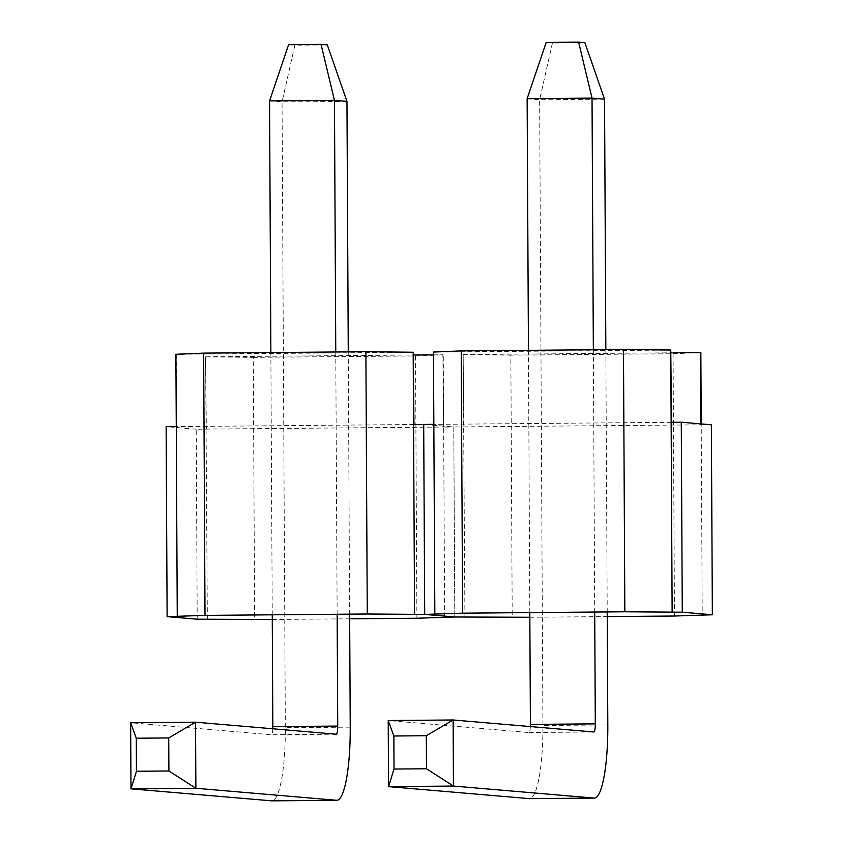 <?xml version="1.0" encoding="UTF-8"?>
<svg xmlns="http://www.w3.org/2000/svg" width="843" height="843" viewBox="0 0 843 843"><rect width="100%" height="100%" fill="white"/><g stroke="black" fill="none" stroke-linecap="round" stroke-linejoin="round"><path stroke-width="0.63" stroke-dasharray="4.21 3.16" d="M197.209 619.205L196.219 429.213L206.356 429.129L205.587 356.81L413.586 355.019M207.357 619.12L205.587 356.81M205.977 356.842L253.269 357.358L254.639 619.626M196.219 429.213L166.134 426.642M272.268 619.479L349.666 618.815M464.925 616.897L463.165 354.597L463.935 426.906L453.787 427.001L423.702 424.429L453.787 427.001L454.788 616.992L453.787 427.001L443.65 427.085L444.651 617.076M253.269 357.358L415.525 355.957L416.895 618.235M415.525 355.957L443.27 354.808L443.65 427.085L442.881 354.766L433.481 354.85M413.576 352.269L175.892 354.281M176.282 354.313L176.271 426.558M205.966 429.087L443.26 427.053M413.955 424.514L176.661 426.59M463.555 354.629L510.847 355.145L512.217 617.413M529.847 617.266L607.245 616.591M711.366 424.788L701.228 424.872L702.219 614.863M510.847 355.145L673.093 353.744L674.474 616.022M701.218 423.913L700.839 424.84L700.828 423.881M673.093 353.744L700.849 352.595M671.154 350.056L433.471 352.058M433.86 352.1L433.839 424.345M463.165 354.597L671.165 352.806M463.545 426.874L700.839 424.84M671.523 422.301L434.24 424.377M272.784 728.784A8.261 1.56 -90.5 0 1 271.341 734.759A8.261 1.56 -90.5 0 1 271.309 734.759L130.644 722.746M346.958 101.402L282.057 101.961L285.334 727.699A74.353 14.057 -90.5 0 1 271.91 800.85M270.866 352.543L272.247 614.81M335.767 351.984L337.147 614.252M348.264 351.879L349.645 614.147M269.549 100.897L282.057 101.961L294.86 45.174L327.316 44.9M288.612 44.647L294.86 45.174M530.363 726.571A8.261 1.56 -90.5 0 1 528.909 732.546A8.261 1.56 -90.5 0 1 528.888 732.546L388.212 720.533M604.536 99.189L539.636 99.748L542.913 725.486A74.353 14.057 -90.5 0 1 529.478 798.637M528.445 350.33L529.815 612.598M593.346 349.771L594.715 612.039M605.843 349.666L607.213 611.934M527.128 98.684L539.636 99.748L552.439 42.961L584.884 42.687M546.18 42.424L552.439 42.961M336.209 734.2L271.309 734.759M350.235 727.14L285.334 727.699M528.909 732.546L593.809 731.987L528.888 732.546M607.814 724.927L542.913 725.486M336.241 734.2L271.341 734.759"/><path stroke-width="1.26" d="M167.125 616.633L205.018 615.39L203.648 353.122L175.892 354.281L176.271 426.558L166.134 426.642L167.125 616.633L197.209 619.205L272.268 619.479M205.018 615.39L367.263 613.999L424.703 614.421L454.788 616.992L529.847 617.266M349.666 618.815L416.895 618.235L454.788 616.992L424.703 614.421L462.596 613.177L624.842 611.786L682.272 612.208L712.356 614.779L674.474 616.022L607.245 616.591M176.271 426.558L177.262 616.549M203.648 353.122L365.894 351.721L367.263 613.999M365.894 351.721L413.186 352.237L414.556 614.505M413.565 424.514L423.702 424.429L424.703 614.421L423.702 424.429L433.839 424.345L434.84 614.336M413.586 355.019L433.481 354.85M413.186 352.237L413.955 424.514M462.596 613.177L461.216 350.909L433.471 352.058L433.839 424.345M461.216 350.909L623.472 349.508L624.842 611.786M623.472 349.508L670.765 350.024L672.134 612.292M671.133 422.301L681.281 422.217L682.272 612.208M681.281 422.217L711.366 424.788L712.356 614.779M671.165 352.806L700.849 352.595L701.218 423.913M700.828 423.881L700.459 352.553M670.765 350.024L671.523 422.301M136.281 738.226L168.737 737.941L168.906 770.987L136.461 771.261L136.281 738.226L130.644 722.746L195.544 722.188L168.737 737.941M337.147 614.252L337.727 726.076A8.261 1.56 -90.5 0 1 336.241 734.2A8.261 1.56 -90.5 0 1 336.209 734.2L195.544 722.188L195.882 788.279L168.906 770.987M349.645 614.147L350.235 727.14A74.353 14.057 -90.5 0 1 336.81 800.292A74.353 14.057 -90.5 0 1 336.557 800.281L195.882 788.279L130.981 788.837L136.461 771.261M336.81 800.292L271.91 800.85A74.353 14.057 -90.5 0 1 271.657 800.839L130.981 788.837L130.644 722.746M272.247 614.81L272.826 726.624A8.261 1.56 -90.5 0 1 272.784 728.784M335.767 351.984L334.45 100.338L269.549 100.897L270.866 352.543M346.958 101.402L327.316 44.9L321.057 44.363L334.45 100.338L346.958 101.402L348.264 351.879M269.549 100.897L288.612 44.647L321.057 44.363M393.86 736.002L426.305 735.728L426.484 768.774L394.029 769.048L393.86 736.002L388.212 720.533L453.113 719.975L426.305 735.728M594.715 612.039L595.306 723.852A8.261 1.56 -90.5 0 1 593.809 731.987L453.113 719.975L453.46 786.066L426.484 768.774M607.213 611.934L607.814 724.927A74.353 14.057 -90.5 0 1 594.378 798.079A74.353 14.057 -90.5 0 1 594.136 798.068L453.46 786.066L388.56 786.624L394.029 769.048M594.378 798.079L529.478 798.637A74.353 14.057 -90.5 0 1 529.235 798.627L388.56 786.624L388.212 720.533M529.815 612.598L530.405 724.411A8.261 1.56 -90.5 0 1 530.363 726.571M593.346 349.771L592.028 98.125L527.128 98.684L528.445 350.33M604.536 99.189L584.884 42.687L578.635 42.15L592.028 98.125L604.536 99.189L605.843 349.666M527.128 98.684L546.18 42.424L578.635 42.15M336.557 800.281L271.657 800.839M272.826 726.624L337.727 726.076M594.136 798.068L529.235 798.627M530.405 724.411L595.306 723.852"/></g></svg>

